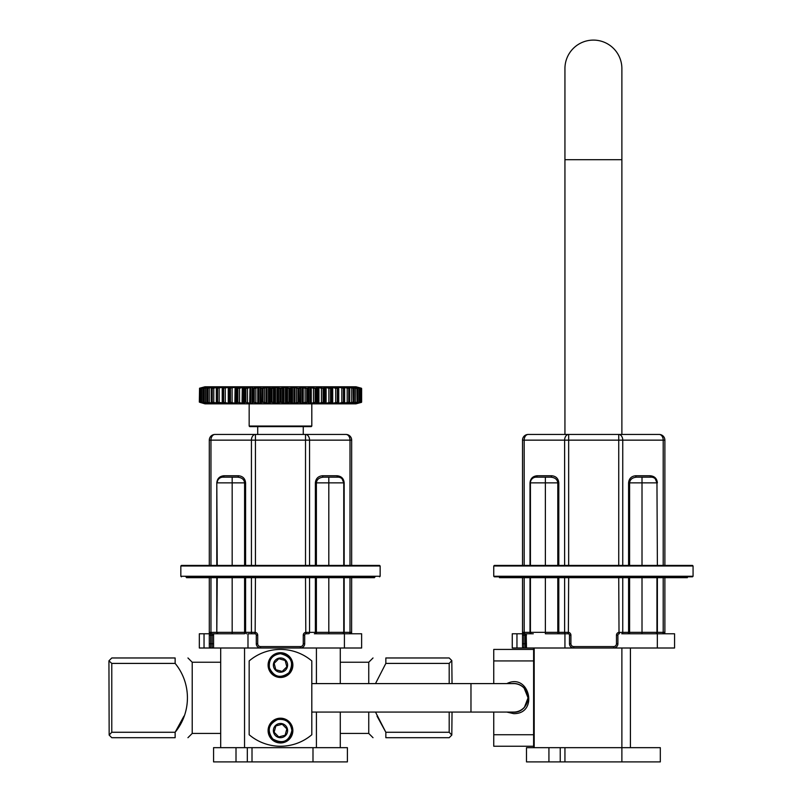 <?xml version="1.0" encoding="UTF-8"?>
<svg xmlns="http://www.w3.org/2000/svg" width="802" height="802" viewBox="0 0 802 802"><rect width="100%" height="100%" fill="white"/><g stroke="black" fill="none" stroke-linecap="round" stroke-linejoin="round"><path stroke-width="1.2" d="M375.156 576.818L185.813 576.818M380.148 566.001L180.831 566.001L181.402 565.43L379.577 565.43L380.148 566.001L380.148 576.257L180.831 576.257L181.402 576.818M564.939 68.571A28.471 28.471 0 0 1 593.41 40.1A28.471 28.471 0 0 1 621.881 68.571L621.881 159.688L564.939 159.688L564.939 68.571M564.939 434.453L564.939 159.688M214.996 434.453A5.694 4.03 90 0 0 210.966 440.148L209.302 440.148L209.302 565.43L209.302 440.148A5.694 5.694 0 0 1 214.996 434.453L345.973 434.453A5.694 5.694 0 0 1 351.667 440.148L351.667 565.43M212.209 633.77L212.45 633.77A1.424 1.393 180 0 1 212.149 633.801L213.573 633.77L213.573 643.735L209.302 643.735L209.302 646.582L209.302 577.681L209.302 632.407L216.801 632.347L216.801 577.681M209.302 643.735L209.302 635.194L210.725 635.194L210.725 633.801A1.424 1.393 180 0 1 209.302 632.407M216.801 565.43L216.801 482.864C217.232 478.543 219.608 476.177 223.918 475.746A1.424 1.002 -90 0 1 222.916 477.17L237.472 477.17C241.783 477.511 244.159 479.406 244.59 482.864L244.59 565.43M223.918 475.746L238.475 475.746C242.785 476.177 245.161 478.543 245.592 482.864L245.592 565.43M305.522 577.681L305.813 633.801A1.424 1.424 0 0 0 304.69 635.194L304.69 643.735A4.271 4.271 0 0 1 300.419 648.006L260.56 648.006A4.271 4.271 0 0 1 256.279 643.735L256.279 635.194A1.424 1.424 0 0 0 255.156 633.801L254.665 632.347L255.447 632.407A2.847 2.847 0 0 1 257.713 635.194L257.713 643.735A2.847 2.847 0 0 0 260.56 646.582L300.419 646.582A2.847 2.847 0 0 0 303.266 643.735L303.266 635.194A2.847 2.847 0 0 1 305.522 632.407L315.376 632.347L315.376 577.681M323.507 477.17C319.186 477.511 316.81 479.406 316.389 482.864L315.376 482.864C315.808 478.543 318.183 476.177 322.494 475.746L322.494 475.746A1.424 1.002 90 0 0 323.507 477.17L338.063 477.17A5.694 5.694 0 0 1 343.757 482.864L343.757 565.43M338.063 477.17A1.424 1.002 90 0 1 337.051 475.746C341.371 476.177 343.747 478.543 344.168 482.864L344.168 565.43M350.203 633.77A1.424 1.414 -90 0 0 351.617 632.347L351.667 577.681M343.757 577.681L343.757 632.347A1.424 1.424 0 0 1 342.334 633.77A1.424 1.424 0 0 0 343.757 632.347L351.617 632.347M216.801 482.864L217.222 565.43M217.222 577.681L216.801 632.347A1.424 1.002 -90 0 0 217.803 633.77M245.592 482.864L217.222 482.864A5.694 5.694 0 0 1 222.916 477.17M238.475 475.746A1.424 1.002 -90 0 1 237.472 477.17M210.725 648.006L212.149 648.006L210.725 648.006A1.424 1.424 0 0 1 209.302 646.582A1.424 1.424 0 0 0 210.725 648.006L210.725 635.194L212.149 635.194L212.149 633.801M300.419 646.582L300.419 648.006L361.632 648.006L361.632 633.77L314.374 633.77A1.424 1.002 -90 0 0 315.376 632.347L343.757 632.347M306.314 632.347L306.113 633.77L307.537 633.77M253.432 633.77L247.988 633.77L247.988 648.006L199.337 648.006L199.337 633.77L209.302 633.77M245.592 577.681L245.592 632.347L251.427 632.347A1.424 1.002 -90 0 0 252.429 633.77L254.856 633.77M244.59 577.681L244.59 633.77L213.573 633.77L213.573 648.006M218.645 633.77L232.169 633.77L232.169 632.347L217.222 632.347A1.424 1.424 0 0 0 218.645 633.77A1.424 1.424 0 0 1 217.222 632.347M209.352 632.347A1.424 1.414 -90 0 0 210.766 633.77L210.725 633.801M213.573 643.735L213.573 646.582A1.424 1.424 0 0 1 212.149 648.006L212.149 635.194L213.573 635.194L213.573 633.77M212.149 648.006A1.424 1.424 0 0 0 213.573 646.582M350.544 633.77A1.424 1.393 0 0 0 351.667 632.407M255.156 633.801L255.447 577.681M311.808 426.052L311.236 426.624L249.733 426.624L249.161 426.052L311.808 426.052L311.808 403.847M355.978 386.775L204.991 386.775L355.978 386.775L361.421 388.228L357.08 387.135M361.421 402.373L355.978 403.837L204.991 403.837L355.908 403.847L210.064 403.847M200.49 388.068L204.61 386.895L199.999 388.228L205.482 386.895L201.462 388.228L207.297 386.895L203.909 388.228L210.034 386.895L207.327 388.228L213.653 386.895L211.668 388.228L218.114 386.895L218.916 387.075L216.871 388.228L223.367 386.895L224.41 387.075L222.876 388.228L229.332 386.895L230.605 387.075L229.151 387.978L229.603 388.228L235.938 386.895L237.432 387.075L236.349 387.978L236.961 388.228L243.106 386.895L244.8 387.075L244.089 387.978L244.881 388.228L250.745 386.895L252.62 387.075L252.299 387.978L253.242 388.228L258.755 386.895L260.79 387.075L260.85 387.978L261.943 388.228L267.036 386.895L269.201 387.075L270.886 388.228L275.497 386.895L279.938 388.228L282.374 387.978L284.008 386.895L289.011 388.228L291.316 387.978L292.489 386.895L297.963 388.228L300.118 387.978L300.81 386.895L306.705 388.228L308.68 387.978L308.87 386.895L315.116 388.228L316.88 387.978L316.579 386.895L323.086 388.228L324.63 387.978L323.838 386.895L330.524 388.228L331.817 387.978L330.554 386.895L337.331 388.228L338.364 387.978L336.629 386.895L343.426 388.228L344.178 387.978L342.003 386.895L348.73 388.228L346.604 386.895L353.171 388.228L350.374 386.895L359.517 388.228L355.486 386.895L360.97 388.228L356.489 387.176M356.258 387.226L355.667 387.055M354.474 387.316L353.872 387.135M350.965 403.436L357.261 402.103L350.935 403.717L353.642 402.373L347.316 403.717L349.311 402.373L342.855 403.717L342.063 403.526L344.108 402.373L337.612 403.717L336.569 403.526L338.103 402.373L331.647 403.717L330.364 403.526L331.817 402.634L331.376 402.373L325.041 403.717L323.537 403.526L324.63 402.634L324.008 402.373L317.873 403.717L316.168 403.526L316.88 402.634L316.098 402.373L310.234 403.717L308.349 403.526L308.68 402.634L307.727 402.373L302.214 403.717L300.179 403.526L300.118 402.634L299.026 402.373L293.933 403.717L291.768 403.526L290.093 402.373L285.482 403.717L281.031 402.373L278.595 402.634L276.961 403.717L271.968 402.373L269.662 402.634L268.49 403.717L263.006 402.373L260.85 402.634L260.169 403.717L254.264 402.373L252.299 402.634L252.099 403.717L245.863 402.373L244.089 402.634L244.389 403.717L237.883 402.373L236.349 402.634L237.131 403.717L230.445 402.373L229.151 402.634L230.425 403.717L223.638 402.373L222.615 402.634L224.339 403.717L216.871 402.373L218.916 403.526L218.114 403.717L211.668 402.373L213.653 403.717L207.327 402.373L210.034 403.717L203.909 402.373L207.297 403.717L201.462 402.373L205.482 403.717L199.999 402.373L204.61 403.717L199.337 402.103L199.548 388.228L199.337 402.103L204.991 403.837M203.888 403.476L204.5 403.647M204.71 403.386L205.302 403.556M206.505 403.296L207.096 403.476M360.489 402.544L353.271 403.717L357.06 402.373L356.9 388.509L350.965 387.176M353.481 388.248L347.055 387.176M347.055 403.436L353.361 402.103L353.171 388.228M342.314 403.436L349.482 402.103L349.482 388.509L342.314 387.176M336.629 403.717L344.269 402.103L344.359 388.248L336.629 386.895M330.554 403.717L338.254 402.103L338.564 388.248L335.517 388.248L330.554 386.895M323.838 403.717L331.507 402.103L331.507 388.509L332.038 388.248L328.67 388.248L323.838 386.895M316.579 403.717L324.118 402.103L324.118 388.509L324.86 388.248L321.211 388.248L316.579 386.895M308.87 403.717L316.188 402.103L316.188 388.509L317.131 388.248L313.241 388.248L308.87 386.895M300.81 403.717L304.87 402.363L308.94 402.363L308.94 388.258L304.87 388.248L300.81 386.895M300.179 403.526L300.439 387.296L300.389 388.248L298.013 388.509L293.973 387.176L290.113 388.509L287.296 388.248L285.492 387.176L281.031 388.509L278.334 388.248L276.951 387.176L271.938 388.509L269.392 388.248L268.449 387.176L261.893 388.509L260.59 388.248L260.53 387.296L260.79 403.526M300.179 387.075L300.118 387.978M260.85 402.634L260.53 403.326L260.59 402.363L262.966 402.103L268.449 403.436L269.392 402.363L271.938 402.103L276.951 403.436L278.334 402.363L281.031 402.103L285.492 403.436L287.296 402.363L290.113 402.103L293.973 403.436L299.076 402.103L300.389 402.363L300.439 403.316L300.389 388.248M260.85 387.978L260.79 387.075M253.242 402.373L260.109 403.436L260.109 387.176L254.204 388.509L252.039 388.228L252.039 402.343L253.171 402.103L253.242 388.228M249.713 403.526L249.973 387.356L247.728 388.248L243.848 388.248L244.79 388.509L244.79 402.103L250.665 403.436L250.665 387.176L249.713 387.075M242.044 403.526L242.294 387.356L239.758 388.248L236.109 388.248L236.851 388.509L236.851 402.103L243.006 403.436L243.006 387.176L242.044 387.075M234.866 403.526L235.096 387.356L228.941 388.248L229.462 388.509L229.462 402.103L235.818 403.436L235.818 387.176L234.866 387.075M230.284 387.236L222.415 388.248L222.725 402.103L229.192 403.436L229.192 402.694M224.169 387.176L216.61 388.248L216.7 402.103L223.207 402.975M218.655 387.176L211.487 388.509L211.487 402.103L217.944 403.145M213.913 387.176L207.497 388.248M207.497 402.363L213.472 403.276M210.004 387.176L204.289 388.248M204.289 402.363L209.843 403.386M201.242 387.978L199.778 388.509L199.788 402.103L201.242 402.634M202.946 387.978L202.034 388.248M202.034 402.363L202.946 402.634M229.462 402.103L228.941 402.363L229.603 402.373M236.851 402.103L236.109 402.363L236.961 402.373M244.79 402.103L243.848 402.363L244.881 402.373M316.188 402.103L317.131 402.363L316.098 402.373M324.118 402.103L324.86 402.363L324.008 402.373M331.507 402.103L332.038 402.363L331.376 402.373M356.69 388.248L357.261 388.509L356.7 388.228M358.935 388.248L358.023 387.978M358.023 402.634L358.935 402.363M359.737 402.634L361.191 402.103L361.181 388.509L359.737 387.978M199.999 402.373L204.69 403.717M205.673 386.935L201.212 388.499L201.212 402.113L205.533 403.436M207.287 403.526L204.39 402.634M356.9 403.526L360.97 402.373M205.633 387.978L205.633 402.634M210.284 403.526L207.628 402.634M355.757 403.526L358.875 402.624M358.865 402.634L359.757 402.113L359.757 388.499L358.865 387.978M209.262 387.978L209.262 402.634M353.331 403.657L357.351 402.123L357.351 388.489L353.451 387.186M213.783 387.978L213.783 402.634M217.262 402.855L217.091 403.526M355.336 402.634L355.336 387.978M353.351 402.634L353.993 402.143L354.003 388.469L353.351 387.978M219.146 387.978L219.146 402.634M222.415 402.363L222.304 403.526M351.707 402.634L351.707 387.978M224.329 403.376L222.615 402.634M346.785 403.526L349.281 402.594M349.191 402.634L349.732 402.163L349.742 388.449L349.191 387.978M225.282 387.978L225.282 402.634M228.259 387.075L228.259 403.526M347.186 402.634L347.186 387.978M343.888 403.526L343.717 402.855M342.063 403.526L344.309 402.564M232.109 387.978L232.109 402.634M341.822 402.634L341.822 387.978M338.665 403.526L338.474 402.594M239.537 387.978L239.537 402.634M335.697 402.634L335.697 387.978M332.72 403.526L332.72 387.075M247.497 387.978L247.497 402.634M328.87 402.634L328.87 387.978M326.113 403.526L326.113 387.075M252.379 403.296L252.299 402.634M255.858 387.978L255.858 402.634M257.763 387.075L257.763 403.526M321.432 402.634L321.432 387.978M318.925 403.526L318.925 387.075M316.168 403.526L317.131 402.363M316.88 402.634L317.141 388.298L317.131 402.273M264.53 387.978L264.53 402.634M266.094 387.075L266.094 403.526M313.482 402.634L313.482 387.978M311.266 403.526L311.266 387.075M269.201 387.075L269.201 403.526M269.662 387.978L269.662 402.634M308.68 402.634L308.68 387.978M273.412 387.978L273.412 402.634M274.615 387.075L274.615 403.526M305.111 402.634L305.111 387.978M303.216 403.526L303.216 387.075M277.763 387.075L277.763 403.526M278.595 387.978L278.595 402.634M282.374 387.978L282.374 402.634M283.206 387.075L283.206 403.526M296.439 402.634L296.439 387.978M294.875 403.526L294.875 387.075M286.354 387.075L286.354 403.526M287.567 387.978L287.567 402.634M291.768 403.526L291.768 387.075M291.316 402.634L291.316 387.978M204.079 387.075L199.999 388.228M356.9 387.075L360.97 388.228M207.297 387.075L203.628 388.489L203.618 402.123L204.37 402.634M210.304 387.075L206.976 388.469L206.976 402.143L207.598 402.624M212.66 387.075L212.811 387.577M353.401 387.998L350.524 387.186M217.091 387.075L217.262 387.757M348.158 387.577L348.309 387.075M349.281 388.008L346.815 387.085M222.304 387.075L222.415 388.248M343.717 387.757L343.888 387.075M338.474 388.018L338.665 387.075M252.299 387.978L252.379 387.316M317.131 388.248L316.168 387.075M186.525 576.818L186.525 577.681L374.444 577.681L374.444 576.818M499.445 576.818L499.445 577.681L687.374 577.681L687.374 576.818M522.513 440.148L522.513 565.43L522.513 440.148A5.694 5.694 0 0 1 528.207 434.453A5.694 5.694 0 0 0 522.513 440.148L524.177 440.148L524.177 565.43M526.493 643.735L525.36 643.735L525.36 635.194L523.937 635.194L523.937 633.801A1.424 1.393 180 0 1 522.513 632.407L522.513 577.681L522.513 635.194L522.563 632.347L530.012 632.347L530.012 577.681M526.493 647.435A1.424 1.424 0 0 1 525.36 648.006L525.36 643.735L522.513 643.735L522.513 635.194L523.937 635.194L523.937 648.006L525.36 648.006L523.937 648.006A1.424 1.424 0 0 1 522.513 646.582L522.513 643.735L522.513 646.582A1.424 1.424 0 0 0 523.937 648.006M530.012 565.43L530.012 482.864C530.433 478.543 532.809 476.177 537.129 475.746A1.424 1.002 -90 0 1 536.117 477.17L550.673 477.17C554.994 477.511 557.36 479.406 557.791 482.864L557.791 565.43M537.129 475.746L551.686 475.746C555.997 476.177 558.372 478.543 558.804 482.864L558.804 565.43M618.733 577.681L619.024 633.801A1.424 1.424 0 0 0 617.901 635.194L617.901 643.735A4.271 4.271 0 0 1 613.62 648.006L573.761 648.006A4.271 4.271 0 0 1 569.49 643.735L569.49 635.194A1.424 1.424 0 0 0 568.357 633.801L567.876 632.347L568.658 632.407A2.847 2.847 0 0 1 570.914 635.194L570.914 643.735A2.847 2.847 0 0 0 573.761 646.582L613.62 646.582A2.847 2.847 0 0 0 616.467 643.735L616.467 635.194A2.847 2.847 0 0 1 618.733 632.407L628.588 632.347L628.588 577.681M636.708 477.17C632.397 477.511 630.021 479.406 629.59 482.864L628.588 482.864C629.019 478.543 631.385 476.177 635.705 475.746L635.705 475.746A1.424 1.002 90 0 0 636.708 477.17L651.264 477.17A5.694 5.694 0 0 1 656.958 482.864L657.379 565.43M651.264 477.17A1.424 1.002 90 0 1 650.262 475.746C654.572 476.177 656.948 478.543 657.379 482.864M663.414 633.77A1.424 1.414 -90 0 0 664.818 632.347L664.878 633.77M564.628 565.43L564.628 440.148A5.694 4.03 90 0 1 568.658 434.453L568.658 440.148L524.177 440.148A5.694 4.03 90 0 1 528.207 434.453L659.184 434.453A5.694 5.694 0 0 1 664.878 440.148L664.878 565.43M664.878 577.681L664.878 632.407A1.424 1.393 0 0 1 663.755 633.77M568.658 565.43L568.658 440.148L618.733 440.148L618.733 434.453A5.694 4.03 90 0 1 622.753 440.148L664.878 440.148A5.694 5.694 0 0 0 659.184 434.453A5.694 4.03 90 0 1 663.204 440.148L663.204 565.43M656.958 577.681L656.958 632.347L656.958 577.681M530.012 482.864L530.423 565.43L530.423 482.864A5.694 5.694 0 0 1 536.117 477.17M533.27 633.77L531.846 633.77A1.424 1.424 0 0 1 530.423 632.347L530.423 577.681L530.012 632.347A1.424 1.002 -90 0 0 531.014 633.77L525.18 633.77A1.424 1.002 -90 0 1 524.177 632.347L524.177 577.681M551.686 475.746A1.424 1.002 -90 0 1 550.673 477.17M663.454 648.006L662.031 648.006L663.454 648.006M626.573 633.77L627.575 633.77A1.424 1.002 -90 0 0 628.588 632.347L656.958 632.347A1.424 1.424 0 0 1 655.545 633.77A1.424 1.424 0 0 0 656.958 632.347L664.818 632.347M570.914 643.735L569.49 643.735L569.49 635.194L570.914 635.194M522.563 632.347A1.424 1.414 -90 0 0 523.977 633.77L525.18 633.77M526.192 633.77L526.493 648.006L525.36 648.006M531.014 633.77L531.846 633.77A1.424 1.424 0 0 1 530.423 632.347L545.37 632.347L545.37 633.77L568.067 633.77M619.324 633.77L619.515 632.347M568.357 633.801L568.658 577.681M593.41 576.818L494.323 576.818L493.751 576.257L693.068 576.257L692.497 576.818L593.41 576.818M693.068 566.001L493.751 566.001L494.323 565.43L692.497 565.43L693.068 566.001L693.068 576.257M220.69 747.664L220.69 648.006M340.279 747.664L340.279 712.076M340.279 683.595L340.279 648.006M316.419 747.664L316.419 712.076M316.419 683.595L316.419 648.006M244.55 747.664L244.55 648.006M347.396 761.9L213.573 761.9L213.573 747.664L347.396 747.664L347.396 761.9M260.56 646.582L260.56 648.006L247.988 648.006M236.009 761.9L236.009 747.664M247.317 761.9L247.317 747.664M344.409 648.006L344.409 633.77M204.039 648.006L204.039 633.77M312.991 747.664L312.991 761.9M252.008 761.9L252.008 747.664M533.611 747.664L533.611 648.006L534.182 648.006L534.182 747.664M573.751 648.006L534.182 648.006M548.929 761.9L660.317 761.9L660.317 747.664L526.493 747.664L526.493 761.9L548.929 761.9L548.929 747.664M516.959 633.77L512.257 633.77L512.257 648.006L516.959 648.006L516.959 633.77L522.513 633.77M613.62 646.582L613.62 648.006L674.562 648.006L674.562 633.77L621.75 633.77A1.424 1.002 -90 0 0 622.753 632.347L622.753 577.681M533.611 648.006L526.493 648.006M523.927 648.006L516.959 648.006M621.881 648.006L621.881 761.9M630.422 648.006L630.422 747.664M657.329 648.006L657.329 633.77M564.939 648.006L564.939 633.77M560.237 761.9L560.237 747.664M564.939 761.9L564.939 747.664M470.974 712.076L470.974 683.595L513.681 683.595A14.235 14.235 0 0 1 527.917 697.83A14.235 14.235 0 0 1 513.681 712.076L311.808 712.076M249.161 734.742A48.401 48.401 0 0 0 311.808 734.742L311.808 660.928A48.401 48.401 0 0 0 249.161 660.928L249.161 734.742M268.099 730.582A12.391 12.391 0 0 0 286.675 741.309A12.391 12.391 0 0 0 286.675 719.855A12.391 12.391 0 0 0 268.099 730.582M268.099 665.089A12.391 12.391 0 0 0 286.675 675.815A12.391 12.391 0 0 0 286.675 654.362A12.391 12.391 0 0 0 268.099 665.089M533.611 734.742L493.751 734.742L493.751 746.241L533.611 746.241M506.824 683.595C529.561 672.226 538.974 714.121 513.681 713.64L506.824 712.076M493.751 683.595L493.751 660.928L533.611 660.928M493.751 712.076L493.751 734.742M493.751 660.928L493.751 649.43L533.611 649.43M511.706 712.076L513.681 712.216C525.651 712.818 532.829 696.687 524.358 688.206C520.899 684.587 516.678 683.053 511.706 683.595M513.681 712.216A14.376 14.376 0 0 0 524.358 707.464L528.067 697.83L524.167 688.206M340.279 662.241L368.75 662.241L368.75 683.595M368.75 712.076L368.75 733.429L373.02 737.7M375.496 712.076L385.842 732.266L449.19 732.266L451.807 735.083L449.19 737.7L385.842 737.7C369.451 737.7 369.451 737.7 385.842 737.7C369.451 737.7 369.451 737.7 385.842 737.7L385.842 732.266L377.02 716.116M449.19 683.595L449.19 663.404L385.842 663.404L375.496 683.595M385.842 663.404L385.842 657.971C369.451 657.971 369.451 657.971 385.842 657.971C369.451 657.971 369.451 657.971 385.842 657.971L449.19 657.971L451.807 660.587L449.19 663.404M449.19 732.266L449.19 712.076M452.037 712.076L451.807 735.083M452.037 683.595L451.807 660.587M277.472 719.003C286.214 718.021 291.196 721.88 292.439 730.572C290.374 740.878 284.369 744.316 274.434 740.898C265.332 736.166 267.437 721.068 277.472 719.003M277.612 719.554C268.419 724.136 266.815 730.612 272.82 739.003C282.765 744.326 289.121 741.519 291.878 730.572C290.675 722.271 285.923 718.602 277.612 719.554M287.607 730.582A7.118 7.118 0 0 1 276.931 736.747A7.118 7.118 0 0 1 276.931 724.417A7.118 7.118 0 0 1 287.607 730.582M274.575 730.582L275.868 725.9L282.234 724.236L286.845 728.918L285.101 735.264L278.735 736.918L274.124 732.236L274.575 730.582M275.868 725.9L274.124 732.236L278.735 736.918L285.101 735.264L286.845 728.918L282.234 724.236L275.868 725.9M268.911 668.106C267.928 659.364 271.788 654.382 280.479 653.139C290.785 655.204 294.224 661.209 290.805 671.144C286.073 680.236 270.976 678.141 268.911 668.106M269.462 667.956C274.043 677.159 280.52 678.753 288.91 672.758C294.234 662.813 291.427 656.457 280.479 653.7C272.179 654.903 268.51 659.655 269.462 667.956M280.489 657.971A7.118 7.118 0 0 1 286.655 668.647A7.118 7.118 0 0 1 274.324 668.647A7.118 7.118 0 0 1 280.489 657.971M280.489 670.993L275.808 669.71L274.144 663.344L278.825 658.723L285.171 660.477L286.825 666.833L282.144 671.454L280.489 670.993M275.808 669.71L282.144 671.454L286.825 666.833L285.171 660.477L278.825 658.723L274.144 663.344L275.808 669.71M111.779 663.404L111.779 732.266L109.162 735.083L108.932 660.818L111.779 663.404L175.137 663.404L175.137 657.971C191.518 657.971 191.518 657.971 175.137 657.971C191.518 657.971 191.518 657.971 175.137 657.971L111.779 657.971L109.162 660.587M109.162 735.083L111.779 737.7L175.137 737.7L175.137 732.266L183.959 716.116M111.779 732.266L175.137 732.266C191.568 712.296 191.467 683.234 175.137 663.404M175.137 737.7C191.518 737.7 191.518 737.7 175.137 737.7C191.518 737.7 191.518 737.7 175.137 737.7M220.69 662.241L192.219 662.241L192.219 733.429L187.949 737.7M251.427 565.43L251.427 440.148A5.694 4.03 90 0 1 255.447 434.453L255.447 440.148L210.966 440.148L210.966 565.43M210.966 577.681L210.966 632.347A1.424 1.002 -90 0 0 211.979 633.77M251.427 577.681L251.427 632.347L254.665 632.347M305.522 565.43L305.522 434.453A5.694 4.03 90 0 1 309.552 440.148L255.447 440.148L255.447 565.43M351.667 440.148L309.552 440.148L309.552 565.43M309.552 577.681L309.552 632.347A1.424 1.002 -90 0 1 308.539 633.77M315.376 482.864L315.376 565.43M337.051 475.746L322.494 475.746M344.168 577.681L344.168 632.347A1.424 1.002 -90 0 1 343.166 633.77M345.973 434.453A5.694 4.03 90 0 1 350.003 440.148L350.003 565.43M350.003 577.681L350.003 632.347A1.424 1.002 -90 0 1 348.99 633.77M316.389 565.43L316.389 482.864L344.168 482.864M328.81 477.17L328.81 565.43M328.81 577.681L328.81 633.77M316.389 577.681L316.389 633.77M232.169 477.17L232.169 565.43M232.169 577.681L232.169 632.347L245.592 632.347A1.424 1.002 -90 0 0 246.605 633.77M304.69 635.194L303.266 635.194M304.69 643.735L303.266 643.735M256.279 643.735L257.713 643.735M256.279 635.194L257.713 635.194M357.983 402.363L357.983 388.248M342.855 403.717L343.025 403.145M343.025 387.466L342.855 386.895M344.359 402.103L344.359 388.509M337.612 403.717L337.762 402.975M337.762 387.637L337.612 386.895M338.564 402.123L338.564 388.489M331.647 403.717L331.787 402.694M331.787 387.917L331.647 386.895M332.038 402.163L332.038 388.449M325.041 403.717L325.041 386.895M324.86 402.213L324.86 388.399M317.873 403.717L317.873 386.895M310.234 403.717L310.234 386.895M308.95 403.436L308.95 387.176M302.214 403.717L302.214 386.895M300.86 403.436L300.86 387.176M300.449 402.564L300.449 388.048M293.933 403.717L293.933 386.895M292.489 403.717L292.489 386.895M285.482 403.717L285.482 386.895M284.008 403.717L284.008 386.895M276.961 403.717L276.961 386.895M275.497 403.717L275.497 386.895M268.49 403.717L268.49 386.895M267.036 403.717L267.036 386.895M260.59 402.363L260.59 388.248M260.53 402.564L260.53 388.048M258.755 403.717L258.755 386.895M250.745 403.717L252.018 403.436L252.018 387.176L250.745 386.895M243.848 402.273L243.848 388.338M243.106 403.717L244.289 403.095M244.289 387.516L243.106 386.895M236.109 402.213L236.109 388.399M235.938 403.717L237.011 403.276M237.011 387.336L235.938 386.895M228.941 402.163L228.941 388.449M229.332 403.717L230.284 403.376M229.192 387.917L229.332 386.895M222.415 402.123L222.415 388.489M223.207 387.637L223.367 386.895M223.367 403.717L224.169 403.436M216.61 402.103L216.61 388.509M217.944 387.466L218.114 386.895M218.114 403.717L218.655 403.436M202.996 402.363L202.996 388.248M290.093 402.373L290.093 388.228M289.011 402.373L289.011 388.228M299.026 402.373L299.026 388.228M297.963 402.373L297.963 388.228M307.727 402.373L307.727 388.228M306.705 402.373L306.705 388.228M315.116 402.373L315.116 388.228M323.086 402.373L323.086 388.228M330.524 402.373L330.524 388.228M337.331 402.373L337.331 388.228M343.426 402.373L343.426 388.228M348.73 402.373L348.73 388.228M353.642 402.373L353.642 388.228M357.06 402.373L357.06 388.228M359.517 402.373L359.517 388.228M359.276 402.373L359.276 388.228M360.85 402.373L360.85 388.228M361.632 388.509L361.632 402.103L361.632 388.509M200.119 402.373L200.119 388.228M201.703 402.373L201.703 388.228M201.462 402.373L201.462 388.228M204.269 402.373L204.269 388.228M203.909 402.373L203.909 388.228M207.798 402.373L207.798 388.228M207.327 402.373L207.327 388.228M212.249 402.373L212.249 388.228M217.542 402.373L217.542 388.228M223.638 402.373L223.638 388.228M230.445 402.373L230.445 388.228M237.883 402.373L237.883 388.228M245.863 402.373L245.863 388.228M254.264 402.373L254.264 388.228M263.006 402.373L263.006 388.228M261.943 402.373L261.943 388.228M271.968 402.373L271.968 388.228M270.886 402.373L270.886 388.228M281.031 402.373L281.031 388.228M279.938 402.373L279.938 388.228M558.804 577.681L558.804 632.347L567.876 632.347M564.628 577.681L564.628 632.347A1.424 1.002 -90 0 0 565.641 633.77M622.753 565.43L622.753 440.148L618.733 440.148L618.733 565.43M628.588 482.864L628.588 565.43M650.262 475.746L635.705 475.746M657.379 577.681L657.379 632.347A1.424 1.002 -90 0 1 656.377 633.77M663.204 577.681L663.204 632.347A1.424 1.002 -90 0 1 662.201 633.77M629.59 565.43L629.59 482.864L642.011 482.864L642.011 565.43M642.011 577.681L642.011 633.77M642.011 477.17L642.011 482.864L656.958 482.864L655.294 478.834M629.59 577.681L629.59 633.77M558.804 482.864L545.37 482.864L545.37 565.43M545.37 577.681L545.37 632.347L557.791 632.347L557.791 577.681M545.37 477.17L545.37 482.864L530.423 482.864M559.806 633.77A1.424 1.002 -90 0 1 558.804 632.347L557.791 632.347L557.791 633.77M526.493 635.194L525.36 635.194L525.36 633.801M617.901 635.194L616.467 635.194M617.901 643.735L616.467 643.735M573.761 648.006L573.761 646.582M180.831 566.001L180.831 576.257M380.148 576.257L379.577 576.818M621.881 434.453L621.881 159.688M342.083 478.834L343.757 482.864M257.713 426.624L257.713 434.453M303.266 426.624L303.266 434.453M249.161 426.052L249.161 403.847M204.991 386.775L199.548 388.228M199.778 402.103L199.778 388.509M214.164 403.526L211.237 402.163L211.227 388.449L214.254 387.206M218.866 403.516L216.35 402.183L216.339 388.429L218.906 387.216M222.224 402.213L222.224 388.399M230.475 403.356L228.841 402.243L228.831 388.368L230.475 387.256M236.059 402.273L236.059 388.328M244.59 403.316L243.828 402.313L243.828 388.298L244.59 387.296M252.039 402.373L252.039 388.258M323.717 387.276L324.91 388.328L324.91 402.273M330.494 387.256L332.138 388.368L332.138 402.243L330.494 403.356M336.579 387.065L338.735 388.399L338.745 402.213L336.639 403.376M344.639 388.429L344.639 402.183M361.191 388.509L361.191 402.103M350.695 403.526L353.371 402.624M236.069 402.283L237.252 403.336M323.717 403.336L324.91 402.283M308.6 403.296L308.93 402.373M355.767 387.085L358.875 387.978M224.4 387.065L222.525 388.008M344.629 388.429L342.073 387.216M237.252 387.276L236.069 388.328M308.94 388.258L308.6 387.316M493.751 566.001L493.751 576.257M470.974 683.595L311.808 683.595M340.279 733.429L368.75 733.429M368.75 662.241L373.02 657.971M292.439 730.572C291.407 748.707 265.763 743.805 268.64 729.078C270.023 713.259 294.665 718.051 292.439 730.572M280.479 653.139C284.179 653.139 287.327 654.683 289.923 657.77C296.65 665.5 289.071 678.793 278.986 676.938C268.77 676.226 264.73 661.47 273.161 655.655C278.525 653.229 280.961 652.397 280.479 653.139M192.219 662.241L187.949 657.971M220.69 733.429L192.219 733.429"/></g></svg>
